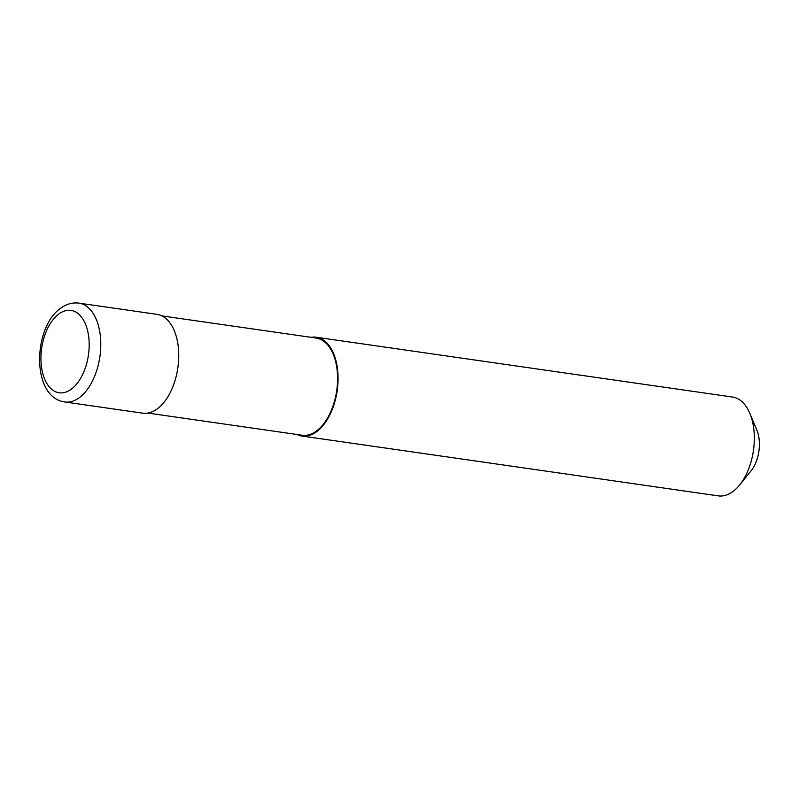 <?xml version="1.0" encoding="UTF-8"?>
<svg xmlns="http://www.w3.org/2000/svg" width="799" height="799" viewBox="0 0 799 799"><rect width="100%" height="100%" fill="white"/><g stroke="black" fill="none" stroke-linecap="round" stroke-linejoin="round"><path stroke-width="1.2" d="M64.749 401.967L142.711 413.163A49.928 28.345 -81.8 0 0 178.107 345.468A49.928 28.345 -81.8 0 0 156.914 314.337L78.941 303.131C73.089 302.402 67.525 303.74 62.272 307.156C32.999 324.694 30.302 397.223 64.749 401.967A49.928 28.345 -81.8 0 0 77.912 398.641A49.928 28.345 -81.8 0 0 100.145 334.272A49.928 28.345 -81.8 0 0 78.941 303.131M147.925 413.073L302.142 435.235A49.089 27.875 -81.8 0 0 336.958 368.669A49.089 27.875 -81.8 0 0 316.104 338.047L161.897 315.895M297.038 434.506A49.928 28.345 -81.8 0 0 302.022 436.054L718.281 495.869A49.928 28.345 -81.8 0 0 739.604 485.013A49.928 28.345 -81.8 0 0 753.687 428.174A49.928 28.345 -81.8 0 0 749.881 413.463A49.928 28.345 -81.8 0 0 732.483 397.033L316.224 337.228A49.928 28.345 -81.8 0 0 311.011 337.318M302.022 436.054A49.928 28.345 -81.8 0 0 337.428 368.359A49.928 28.345 -81.8 0 0 316.224 337.228M739.604 485.013L751.07 470.831A28.295 16.06 -81.8 0 0 759.05 438.621A28.295 16.06 -81.8 0 0 756.893 430.291L749.881 413.463M88.649 336.339A41.608 23.62 -81.8 0 0 60.015 313.168A41.608 23.62 -81.8 0 0 41.478 366.811A41.608 23.62 -81.8 0 0 70.122 389.982A41.608 23.62 -81.8 0 0 88.649 336.339"/></g></svg>
